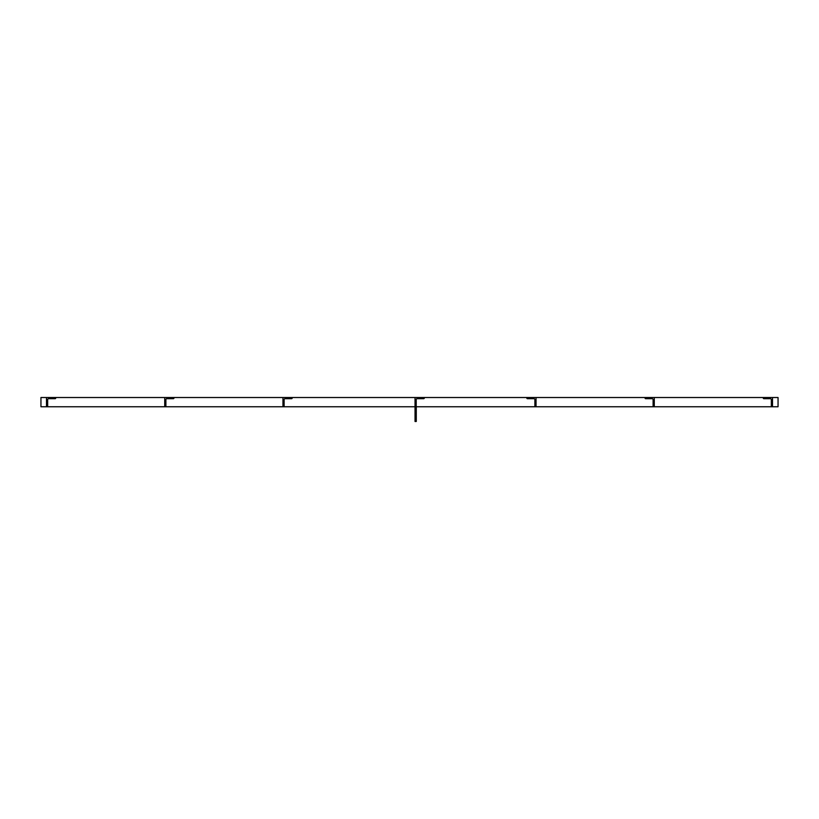 <?xml version="1.0" encoding="UTF-8"?>
<svg xmlns="http://www.w3.org/2000/svg" width="819" height="819" viewBox="0 0 819 819"><rect width="100%" height="100%" fill="white"/><g stroke="black" fill="none" stroke-linecap="round" stroke-linejoin="round"><path stroke-width="1.23" d="M46.488 397.522L55.733 397.522L55.733 398.075A0.614 0.614 0 0 1 55.108 398.689L48.649 398.689A0.983 0.983 0 0 0 47.666 399.682L47.666 406.142A0.614 0.614 0 0 1 47.041 406.756L46.488 406.756L46.488 397.522L40.95 397.522L40.95 406.756L778.05 406.756L778.05 397.522L763.267 397.522L763.267 398.075A0.614 0.614 0 0 0 763.892 398.689L770.351 398.689A0.983 0.983 0 0 1 771.334 399.682L771.334 406.142A0.614 0.614 0 0 0 771.959 406.756L772.512 406.756L772.512 397.522M55.733 397.522L164.721 397.522L164.721 406.756L165.274 406.756A0.614 0.614 0 0 0 165.899 406.142L165.899 399.682A0.983 0.983 0 0 1 166.881 398.689L173.341 398.689A0.614 0.614 0 0 0 173.956 398.075L173.956 397.522L282.954 397.522L282.954 406.756L283.507 406.756A0.614 0.614 0 0 0 284.121 406.142L284.121 399.682A0.983 0.983 0 0 1 285.114 398.689L291.574 398.689A0.614 0.614 0 0 0 292.188 398.075L292.188 397.522L415.038 397.522L415.038 406.756L415.591 406.756A0.614 0.614 0 0 0 416.216 406.142L416.216 399.682A0.983 0.983 0 0 1 417.199 398.689L423.658 398.689A0.614 0.614 0 0 0 424.283 398.075L424.283 397.522L526.812 397.522L526.812 398.075A0.614 0.614 0 0 0 527.426 398.689L533.886 398.689A0.983 0.983 0 0 1 534.879 399.682L534.879 406.142A0.614 0.614 0 0 0 535.493 406.756L536.046 406.756L536.046 397.522L645.044 397.522L645.044 398.075A0.614 0.614 0 0 0 645.659 398.689L652.119 398.689A0.983 0.983 0 0 1 653.101 399.682L653.101 406.142A0.614 0.614 0 0 0 653.726 406.756L654.279 406.756L654.279 397.522L763.267 397.522M416.277 420.864L416.277 421.478L415.038 421.478L415.038 420.864L416.277 420.864L416.277 406.756M415.038 420.864L415.038 406.756M415.038 406.941L416.277 406.941M415.038 421.478L416.277 421.478M415.038 397.522L424.283 397.522M654.279 397.522L645.044 397.522M536.046 397.522L526.812 397.522M164.721 397.522L173.956 397.522M282.954 397.522L292.188 397.522"/></g></svg>
